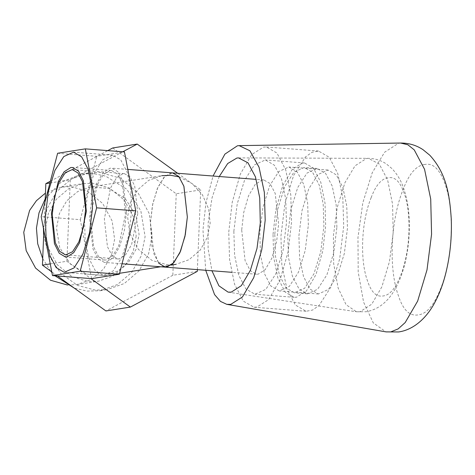 <?xml version="1.0" encoding="UTF-8"?>
<svg xmlns="http://www.w3.org/2000/svg" width="475" height="475" viewBox="0 0 475 475"><rect width="100%" height="100%" fill="white"/><g stroke="black" fill="none" stroke-linecap="round" stroke-linejoin="round"><path stroke-width="0.36" stroke-dasharray="2.38 1.78" d="M67.533 285.03L76.914 284.608L91.354 279.478L103.681 268.903L111.655 254.6L114.594 239.358L112.159 221.012L102.748 203.555L87.81 191.407L71.232 186.657L61.429 187.043L45.446 193.111M179.146 176.902L191.93 183.475L202.421 194.78L208.65 208.917L210.176 223.214L207.504 237.072L200.254 250.076L189.044 259.688L175.922 264.355L167.01 264.706L151.941 260.389L138.362 249.345L129.8 233.474L127.591 216.796L130.257 202.944L137.512 189.941L148.717 180.322L161.844 175.661L90.755 186.936L109.042 188.498L125.127 198.461L135.838 214.866L139.086 234.496L136.117 249.161L128.796 261.796L117.96 270.97L104.827 275.637L86.539 274.075L70.46 264.112L59.743 247.707L56.501 228.077L59.464 213.412L66.785 200.777L77.627 191.603L90.755 186.936M43.421 228.261L46.972 208.834L56.513 191.722L71.262 179.069L88.528 172.936L100.255 172.467L120.086 178.155L137.952 192.684L149.215 213.566L152.125 235.511L148.61 253.739L139.068 270.851L124.325 283.504L107.053 289.637L95.327 290.106L77.455 285.38L60.764 273.404L48.836 255.568L43.664 235.529M45.202 198.924L60.865 182.311L81.516 174.046L93.623 173.612L105.581 176.1L126.742 189.21L140.838 210.793L145.107 236.627L141.206 255.924L131.575 272.549L117.313 284.614L100.035 290.753L87.014 291.098L74.213 288.076M55.023 275.797L51.894 272.507M50.7 271.106L42.703 258.59M136.194 235.933L133.261 251.168L125.287 265.472L112.955 276.052L98.521 281.182L88.712 281.574L72.141 276.818L57.202 264.67L47.785 247.214L45.357 228.867L48.29 213.631L56.264 199.328L68.596 188.747L83.03 183.617L92.839 183.231L109.41 187.981L124.349 200.129L133.766 217.586L136.194 235.933M137.78 213.637L131.623 244.524L125.56 254.909L119.284 258.875L117.758 258.934L112.142 255.728L107.451 246.739L104.357 218.939L110.515 188.053L116.577 177.668L122.853 173.708L124.385 173.642L129.996 176.848L134.686 185.838L137.78 213.637M131.575 211.541L128.553 236.087L122.033 257.088L113.133 270.97L103.36 275.358L95.291 270.649L88.938 258.459L85.168 240.433L84.485 219.011L87.507 194.459L94.026 173.458L102.927 159.582L112.7 155.194L120.775 159.903L127.122 172.092L130.892 190.119L131.575 211.541M126.492 212.343L124.474 229.87L119.694 246.477L112.991 257.949L106.056 262.331L104.369 262.396L98.165 258.851L92.981 248.918L89.567 218.203L91.586 200.682L96.366 184.074L103.069 172.603L110.004 168.221L111.69 168.15L117.895 171.695L123.078 181.628L126.492 212.343M165.217 267.128L158.888 263.435L153.906 253.876L150.415 222.935L152.784 203.68L157.896 187.209L164.878 176.326L172.544 172.882L170.852 172.953L163.917 177.335L157.219 188.807L152.439 205.408L150.415 222.935L151.929 246.198L158.62 263.108M241.692 230.031L245.112 260.745L250.295 270.685L256.5 274.229L258.186 274.158L265.121 269.776L271.819 258.305L276.604 241.698L278.623 224.176L275.209 193.462L270.026 183.522L263.821 179.977L262.129 180.049L255.194 184.431L248.496 195.902L243.717 212.509L241.692 230.031M112.747 147.957L176.237 193.776L200.705 189.893L177.686 173.28M197.362 269.628L200.705 189.893M176.237 193.776L172.823 275.274L197.291 271.391M172.823 275.274L105.919 310.953M50.249 263.892L66.892 261.256L90.915 278.587M57.463 275.987L51.775 271.884M49.911 182.988L70.306 179.752L66.892 261.256M43.872 230.618L45.089 201.596M122.776 151.774L70.306 179.752M50.368 181.218L107.772 150.611M308.346 225.108L307.646 203.015L303.757 184.425L297.207 171.855L288.883 166.992L278.807 171.523L269.622 185.838L262.901 207.498L259.783 232.815L260.484 254.909L264.373 273.499L270.922 286.075L279.247 290.932L289.328 286.401L298.508 272.092L305.229 250.426L308.346 225.108M298.906 235.855L302.017 210.538L308.738 188.878L317.923 174.562L327.999 170.038L336.324 174.895L342.873 187.465L346.762 206.055L347.463 228.148L344.351 253.472L337.63 275.132L328.445 289.447L318.363 293.972L310.044 289.115L303.495 276.539L299.606 257.949L298.906 235.855M274.788 234.044L277.94 208.442L284.739 186.533L294.025 172.057L304.22 167.473L312.633 172.389L319.259 185.107L323.19 203.906L323.902 226.254L320.75 251.863L313.951 273.772L304.665 288.248L294.47 292.826L286.051 287.909L279.431 275.197L275.5 256.393L274.788 234.044M336.876 227.264L336.163 204.915L332.233 186.117L325.607 173.399L317.193 168.482L306.998 173.066L297.712 187.542L290.914 209.451L287.761 235.054L288.473 257.402L292.404 276.207L299.024 288.919L307.444 293.835L317.638 289.257L326.925 274.776L333.723 252.872L336.876 227.264M273.03 234.323L275.916 209.35L282.726 185.689L292.273 169.343L302.153 163.097L304.558 162.996L313.405 168.049L320.785 182.21L325.013 203.134L325.654 225.975L322.774 250.948L315.964 274.609L306.417 290.955L296.537 297.202L294.126 297.303L285.285 292.25L277.899 278.095L273.671 257.165L273.03 234.323M233.848 231.277L237.221 203.84L244.506 180.369L254.458 164.861L265.382 159.95L274.402 165.217L281.497 178.843L285.707 198.983L286.473 222.929L283.094 250.367L275.809 273.837L265.858 289.346L254.938 294.257L245.919 288.99L238.824 275.363L234.608 255.223L233.848 231.277M228.766 232.085L232.21 202.291L240.332 174.064L251.72 154.559L263.512 147.113L266.38 146.995L276.931 153.021L285.742 169.908L290.783 194.875L291.549 222.122L288.111 251.916L279.983 280.143L268.595 299.648L256.809 307.093L253.935 307.212L243.39 301.186L234.579 284.299L229.538 259.332L228.766 232.085M280.927 236.14L284.958 203.407L293.645 175.406L305.514 156.904L312.027 152.279L318.547 151.05L329.306 157.332L337.772 173.583L342.802 197.618L343.71 226.177L339.678 258.911L330.992 286.912L319.117 305.419L312.609 310.044L306.09 311.267L295.331 304.992L286.864 288.735L281.835 264.706L280.927 236.14M109.903 170.572L103.241 174.818L97.268 184.87L90.594 215.994L93.569 246.721L98.367 256.328L104.548 260.045L106.157 259.973L112.818 255.734L118.792 245.682L125.465 214.558L122.491 183.825L117.693 174.218L111.512 170.507L109.903 170.572M91.61 278.647L80.311 219.676L41.194 216.63M57.618 153.265L96.734 156.305L124.45 151.905M80.311 219.676L96.734 156.305M205.728 270.281L202.967 230.013L205.984 202.582L213.055 176.035M424.804 164.481C416.213 165.437 408.951 173.88 403.02 189.81C390.527 220.091 388.455 269.467 398.561 296.127C403.233 310.258 409.878 316.492 418.499 314.836C426.574 313.844 433.835 305.401 440.283 289.507C452.918 259.237 454.991 209.867 444.742 183.19C439.553 169.023 432.909 162.788 424.804 164.481M400.567 143.04L398.626 143.218L384.596 152.22L372.228 172.781L362.817 202.783L357.972 237.476L358.197 272.009L363.583 302.118L373.267 322.869L385.914 331.865M219.26 176.516L212.058 197.748L208.139 223.06L208.098 248.674L211.933 270.762M360.038 311.748L356.458 311.772L346.091 304.724L338.141 288.034L333.676 263.655L333.408 235.463L337.321 207.142L344.945 182.661L355.015 165.84L366.457 158.49L368.386 158.341L379.276 164.059L387.624 179.948L392.564 204.155L393.205 232.661L389.47 261.571L381.882 286.805L371.765 304.172L360.038 311.748M371.129 197.707C375.82 185.167 381.526 178.535 388.247 177.804C394.654 176.457 399.873 181.355 403.91 192.506C411.95 213.465 410.323 252.243 400.407 276.034C395.378 288.545 389.672 295.177 383.295 295.937C376.55 297.261 371.325 292.363 367.626 281.236C359.676 260.282 361.303 221.504 371.129 197.707M104.827 275.637L119.569 273.297M160.657 266.778L171.249 265.098M100.035 290.753L107.053 289.637M81.516 174.046L88.534 172.936M76.914 284.608L98.515 281.182M61.429 187.043L83.036 183.617M117.752 258.934L65.597 254.879M124.385 173.642L72.23 169.587M103.36 275.358L64.238 272.317M112.7 155.194L73.583 152.148M122.039 263.773L104.363 262.396M127.805 169.403L111.696 168.15M256.494 274.229L232.097 272.329M263.821 179.977L256.227 179.39M327.999 170.038L288.883 166.992M318.363 293.972L279.247 290.932M317.193 168.482L304.22 167.473M307.444 293.835L294.47 292.826M304.564 162.996L265.382 159.95M294.126 297.303L254.938 294.257M318.547 151.05L266.386 146.995M306.09 311.267L253.929 307.212M104.548 260.045L65.431 256.999M111.512 170.507L72.39 167.467M228.119 292.143L356.458 311.766M238.557 157.896L368.38 158.341C375.096 158.466 381.14 160.378 386.525 164.071L391.845 168.5C396.756 173.624 400.461 179.592 402.954 186.396C406.701 196.448 408.797 207.842 409.236 220.584C409.741 235.345 408.286 249.719 404.854 263.714C402.438 273.553 399.048 282.263 394.683 289.845C387.428 302.296 377.934 309.587 366.207 311.731L356.476 311.772"/><path stroke-width="0.71" d="M45.446 193.111L36.444 200.682L29.598 210.425L23.75 232.299L26.178 250.646L35.595 268.102L50.534 280.25L67.533 285.03M161.844 175.661L170.757 175.305L179.146 176.902M43.664 235.529L43.421 228.261M74.213 288.076L55.023 275.797M51.894 272.507L50.7 271.106M42.703 258.59L37.709 243.782L36.444 228.178L39.003 212.865L45.202 198.924M85.625 209.582L83.475 227.008L78.85 241.912L72.532 251.762L65.597 254.879L59.868 251.536L55.361 242.885L52.203 214.884L54.346 197.458L58.971 182.554L65.289 172.704L72.23 169.587L77.953 172.93L82.46 181.581L85.625 209.582M45.368 215.971L46.051 237.393L49.822 255.413L56.169 267.603L64.238 272.317L74.011 267.924L82.917 254.048L89.431 233.047L92.453 208.495L91.77 187.073L88 169.053L81.653 156.863L73.583 152.148L63.81 156.542L54.91 170.418L48.391 191.419L45.368 215.971M256.227 179.39L172.544 172.882L178.873 176.575L183.855 186.141L187.346 217.075L184.977 236.33L179.865 252.801L172.882 263.684L165.217 267.128L158.62 263.108M127.805 169.403L172.544 172.882L178.748 176.427L183.932 186.36L187.346 217.075L185.321 234.602L180.542 251.204L173.844 262.675L166.909 267.063L165.223 267.128L122.039 263.773M177.686 173.28L137.216 144.073L112.747 147.957L107.772 150.611M57.463 275.987L105.919 310.953L130.382 307.076L197.291 271.391L197.362 269.628M90.915 278.587L130.382 307.076M51.775 271.884L42.429 265.133L50.249 263.892M45.089 201.596L45.843 183.635L49.911 182.988M42.429 265.133L43.872 230.618M137.216 144.073L122.776 151.774M45.843 183.635L50.368 181.218M67.04 256.933L65.431 256.999L59.244 253.288L54.447 243.681L51.472 212.954L58.152 181.824L64.125 171.778L70.787 167.533L72.39 167.467L78.577 171.178L83.374 180.785L86.349 211.512L79.669 242.642L73.696 252.688L67.04 256.933M96.627 207.836L85.334 148.865L57.618 153.265L41.194 216.63L52.488 275.601L91.61 278.647L119.326 274.247L80.204 271.201L96.627 207.836L135.749 210.876L119.326 274.247M52.488 275.601L80.204 271.201M85.334 148.865L124.45 151.905L135.749 210.876M213.055 176.035L224.883 154.143L237.405 145.789L239.139 145.635L249.903 150.771L259.053 167.253L264.355 192.422L265.192 220.139L261.784 249.672L253.733 277.649L242.44 296.976L230.755 304.362L226.795 304.338L220.501 301.417L214.563 294.601L205.728 270.281M385.914 331.865L390.717 331.906L398.175 328.896L405.205 322.543L417.662 301.067L427.001 269.889L431.573 234.199L430.718 199.084L424.555 169.278L414.218 149.851L407.835 144.75L400.567 143.04M211.933 270.762L218.933 285.831L228.119 292.143L231.272 292.125L241.353 285.659L250.367 270.328L257.005 248.383L260.288 223.03L259.742 197.98L255.443 176.884L248.015 162.842L238.557 157.896L236.888 158.027L227.685 163.531L219.26 176.516M119.569 273.297L160.657 266.778M171.249 265.098L175.916 264.355M232.097 272.329L165.217 267.128M239.139 145.635L400.71 143.04C408.951 143.034 416.385 145.255 423.041 149.702L429.804 155.242C446.239 173.215 449.623 194.21 451.25 218.773C451.957 237.197 450.181 255.17 445.918 272.686C442.89 285.107 438.615 296.062 433.111 305.538C424.288 320.506 411.801 330.137 398.59 331.96L386.08 331.894M226.795 304.338L386.05 331.888"/></g></svg>
